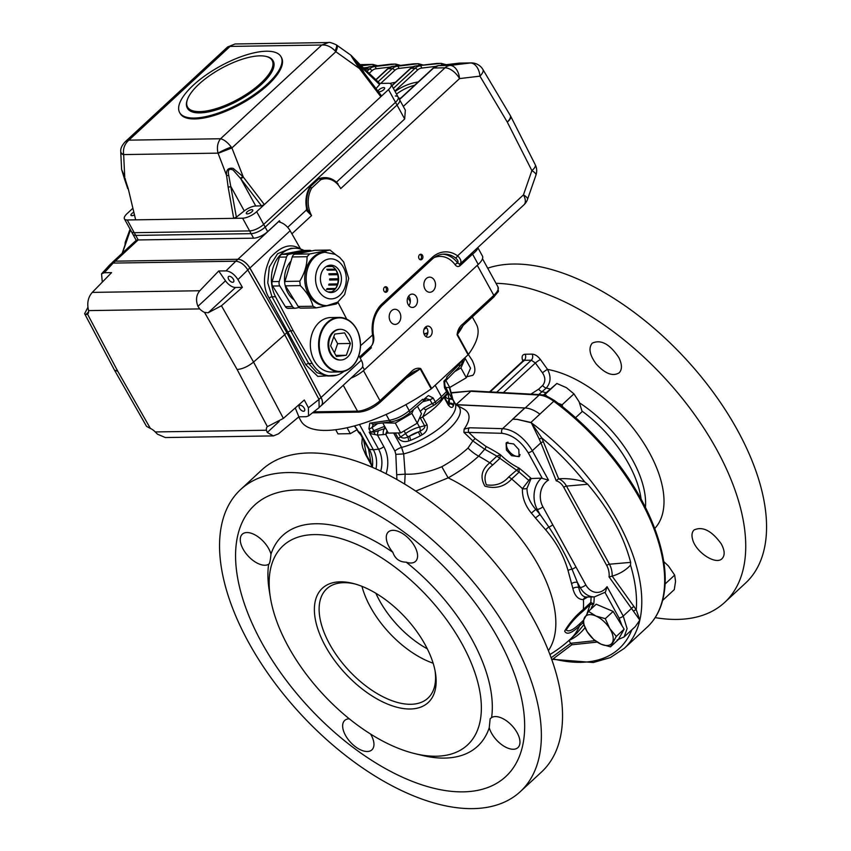 <?xml version="1.0" encoding="UTF-8"?>
<svg xmlns="http://www.w3.org/2000/svg" width="851" height="851" viewBox="0 0 851 851"><rect width="100%" height="100%" fill="white"/><g stroke="black" fill="none" stroke-linecap="round" stroke-linejoin="round"><path stroke-width="1.28" d="M516.249 456.232A9.457 4.978 -132.8 0 0 516.514 456.306A9.457 4.978 -132.8 0 0 519.578 456.104M506.813 442.446A9.457 4.978 -132.8 0 0 506.43 445.413A9.457 4.978 -132.8 0 0 506.473 445.679M508.004 442.105A8.904 4.691 -132.8 0 0 506.515 445.935A8.904 4.691 -132.8 0 0 507.696 449.168A8.904 4.691 -132.8 0 0 516.004 456.179A8.904 4.691 -132.8 0 0 520.057 454.721A8.904 4.691 -132.8 0 0 520.089 454.647M468.358 354.505L472.167 360.324C475.507 367.185 475.741 372.185 472.837 375.323L466.763 376.738M692.608 539.396C691.448 535.194 691.937 532.045 694.065 529.96C702.618 526.078 711.659 530.684 721.212 543.789C724.807 550.427 725.105 555.363 722.095 558.596C716.042 565.468 695.703 552.235 692.608 539.396M596.179 363.994C589.605 354.995 588.296 348.048 592.232 343.166C600.87 339.198 609.731 343.985 618.815 357.516C622.177 364.366 622.294 369.472 619.156 372.823C612.794 376.685 605.135 373.738 596.179 363.994M655.174 617.613A205.846 108.46 -132.8 0 0 724.68 602.412L745.508 583.126A205.846 108.46 -132.8 0 0 737.402 430.074A205.846 108.46 -132.8 0 0 487.697 268.193M724.68 602.412A205.846 108.46 -132.8 0 0 716.574 449.349A205.846 108.46 -132.8 0 0 496.016 283.33M522.833 361.069L522.45 359.835C521.557 356.367 522.45 354.505 525.11 354.239A3464.261 1325.167 -30.7 0 0 532.13 354.133C535.024 354.303 537.8 356.112 540.459 359.558L547.555 369.419C551.246 376.589 550.81 382.801 546.257 388.056L538.747 394.545M551.14 657.802L570.659 643.42L571.787 644.345M584.988 627.644A130.246 71.218 46.4 0 1 569.011 640.42L570.659 643.42M392.811 552.267A20.03 10.552 47.2 0 1 388.322 531.971A20.03 10.552 47.2 0 1 409.671 539.502A20.03 10.552 47.2 0 1 415.543 561.362A20.03 10.552 47.2 0 1 406.172 562.16C399.545 562.096 395.087 558.799 392.811 552.267A143.532 75.633 47.2 0 0 270.98 554.129C270.373 560.681 269.586 564.064 268.639 564.266A20.03 10.552 47.2 0 1 247.471 555.288A20.03 10.552 47.2 0 1 242.301 534.205A20.03 10.552 47.2 0 1 257.81 536.619A20.03 10.552 47.2 0 1 270.98 554.129M489.251 727.701L490.144 718.755L491.601 717.553A20.03 10.552 47.2 0 1 512.77 726.531A20.03 10.552 47.2 0 1 517.929 747.614A20.03 10.552 47.2 0 1 502.43 745.199A20.03 10.552 47.2 0 1 489.251 727.701A143.532 75.633 47.2 0 1 422.234 755.411L415.097 753.688A135.745 71.527 47.2 0 1 288.383 646.739A135.745 71.527 47.2 0 1 270.363 597.381A135.745 71.527 47.2 0 1 351.155 542.098A135.745 71.527 47.2 0 1 476.411 677.375A135.745 71.527 47.2 0 1 415.097 753.688M370.632 734.094A20.03 10.552 47.2 0 1 371.908 749.848A20.03 10.552 47.2 0 1 350.559 742.327A20.03 10.552 47.2 0 1 344.698 720.457A20.03 10.552 47.2 0 1 349.272 718.808M268.969 564.107L268.639 564.266A143.532 75.633 47.2 0 0 269.193 590.126L270.363 597.381M506.409 450.03L506.122 442.924L513.664 443.935L518.823 449.562L519.11 456.679L511.568 455.657L506.409 450.03M325.412 646.175A77.888 41.039 47.2 0 1 353.154 583.467A77.888 41.039 47.2 0 1 435.329 672.216A77.888 41.039 47.2 0 1 398.3 707.585A77.888 41.039 47.2 0 1 325.412 646.175M435.031 670.641A74.494 39.252 47.2 0 1 428.244 697.873A74.494 39.252 47.2 0 1 329.667 644.207A74.494 39.252 47.2 0 1 327.029 588.552A74.494 39.252 47.2 0 1 354.697 583.882M433.138 663.206A73.441 38.699 47.2 0 1 370.451 607.061A73.441 38.699 47.2 0 1 361.962 586.339M427.298 648.813A70.101 36.933 47.2 0 1 379.525 600.604A70.101 36.933 47.2 0 1 375.865 593.264M406.172 562.16A143.532 75.633 47.2 0 1 491.601 717.553M248.715 642.611A205.846 108.46 -132.8 0 0 520.312 791.632A205.846 108.46 -132.8 0 0 460.04 566.904A205.846 108.46 -132.8 0 0 240.61 489.548A205.846 108.46 -132.8 0 0 248.715 642.611M261.768 642.718A184.912 97.429 47.2 0 1 367.419 509.27A184.912 97.429 47.2 0 1 511.164 770.74A184.912 97.429 47.2 0 1 261.768 642.718M240.61 489.548L261.778 469.954A205.846 108.46 47.2 0 1 533.375 618.975A205.846 108.46 47.2 0 1 541.481 772.038L520.312 791.632M607.061 586.658L605.423 592.126L594.402 596.913A22.254 17.094 -90.9 0 1 580.191 587.509A4.446 1.617 -28.8 0 0 585.818 584.892A17.807 13.68 89.1 0 0 607.061 586.658L623.23 616.06L627.102 628.687L624.091 636.963L635.293 626.602L639.824 620.156L608.997 576.787M423.096 400.034L422.66 399.236A3.33 1.755 47.2 0 1 423 400.034L428.393 395.534L433.138 397.96L435.308 401.895A216.133 175.349 94 0 0 441.424 396.651L435.159 385.269M433.138 397.96L430.032 399.832L433.255 398.151M426.255 409.427L422.713 416.894L427.021 424.723C427.979 428.957 426.351 432.308 422.139 434.776L420.256 435.861L418.362 431.968L419.915 431.276C423.798 429.202 425.362 427.383 424.606 425.808L419.511 427.053A17.807 6.468 -28.8 0 0 405.565 433.531A3.34 0.83 -124.5 0 0 408.172 436.733L409.767 435.967A40.061 14.563 -28.8 0 0 418.362 431.968A14.467 5.255 -28.8 0 0 409.767 435.967A3.34 0.936 -112.3 0 0 410.937 440.19L408.98 440.892C404.555 442.382 400.938 441.467 398.119 438.159L395.279 432.989M447.892 392.066A3.34 1.213 151.2 0 1 448.073 392.247L453.53 400.747A43.39 15.775 151.2 0 1 453.657 404.938L453.36 405.863C452.392 408.172 450.7 407.906 448.275 405.055L443.807 396.917M396.906 479.528L395.821 454.36L403.682 453.913L405.161 474.167C416.745 474.635 428.957 472.156 441.807 466.731A58.645 21.318 -28.8 0 0 467.986 448.083L472.848 440.924L463.912 432.361L464.125 429.138C470.646 419.851 470.667 413.214 464.178 409.225L456.774 405.172A45.188 16.424 151.2 0 1 448.658 429.404A45.188 16.424 151.2 0 1 403.682 453.913L401.566 447.435A43.39 15.775 -28.8 0 0 441.361 426.713A43.39 15.775 -28.8 0 0 455.019 403.268L453.062 399.715M528.62 480.272L519.142 472.06L496.92 456.157L484.698 449.243L478.634 456.157A68.271 24.817 151.2 0 1 448.158 477.868A122.363 64.474 47.2 0 1 548.416 650.643M441.807 466.731A28.934 0.574 60.8 0 0 448.158 477.868L415.714 491.08M583.02 622.751L579.499 626.006C571.51 633.367 566.564 635.069 564.66 631.112C569.362 623.049 575.584 615.805 583.339 609.401L590.828 602.465L591.115 596.955M587.679 597.008L583.403 599.572C578.318 599.615 574.808 595.955 572.872 588.594A127.416 67.133 -132.8 0 0 571.574 583.69L568.032 570.521C563.873 555.884 556.416 542.31 545.64 529.801L535.439 517.951A127.416 67.133 -132.8 0 0 531.375 513.1C525.099 505.526 522.12 497.378 522.429 488.655L530.216 478.602L531.237 478.539A32472.043 17756.636 -133.6 0 1 541.374 478.156L548.501 480.124A17.807 13.68 89.1 0 0 542.864 506.781L552.756 524.769A4.446 1.617 151.2 0 1 548.852 527.035C557.948 540.821 565.67 554.863 572.021 569.181L577.414 582.456A131.841 69.463 47.2 0 1 578.765 587.53C580.084 593.924 582.733 597.083 586.701 597.019M499.803 458.444L492.644 465.071C485.442 470.614 483.336 477.198 486.357 484.825C495.505 486.219 502.962 483.591 508.707 476.964A11.127 5.861 -132.8 0 1 511.653 478.996C504.611 486.698 495.718 489.102 484.974 486.198C479.858 477.422 481.453 469.624 489.772 462.784L496.92 456.157L500.388 454.689A43.401 23.732 -133.6 0 0 519.057 468.061L519.142 472.06L511.653 478.996A127.958 67.42 47.2 0 1 522.429 488.655A4.446 2.138 -176 0 0 526.971 488.357C527.024 495.739 529.971 502.76 535.811 509.409L537.247 509.387A22.254 17.094 -90.9 0 1 541.374 478.156M620.528 635.665L621.836 633.304M622.081 625.857L619.071 618.017L605.04 592.498M587.094 613.422L590.828 602.465L593.753 603.944A43.401 23.732 -133.6 0 0 590.977 609.061M610.507 646.845L618.337 639.601L624.134 629.166L613.124 611.433L596.2 604.221L588.488 611.369L595.838 615.996A18.913 9.967 -132.8 0 0 584.541 617.56A18.913 9.967 -132.8 0 0 587.147 631.644A18.913 9.967 -132.8 0 0 601.051 644.175A18.913 9.967 -132.8 0 0 612.358 642.611A18.913 9.967 -132.8 0 0 609.752 628.527L616.305 636.42L610.507 646.845L601.051 644.175L593.7 639.537L587.147 631.644L582.69 621.804L588.488 611.369M397.023 474.688L405.161 474.167L404.65 484.049M594.2 596.913A130.182 71.186 46.4 0 1 593.753 603.944L590.105 604.593L582.658 611.486C576.191 616.805 570.702 622.975 566.17 629.985C568.553 632.208 573.117 630.102 579.839 623.666A11.127 5.861 -132.8 0 1 579.499 626.006A127.958 67.42 47.2 0 1 570.447 639.069L577.191 632.825L583.786 624.825M551.863 659.823L571.808 644.803L597.147 642.09M446.605 394.045A3.34 1.957 -136.5 0 0 446.658 393.992A3.34 1.957 -136.5 0 0 446.669 393.981A3.34 1.957 -136.5 0 0 446.552 391.481L444.499 387.748L443.914 381.163L447.073 377.961L446.626 377.153L459.115 364.505L462.306 360.143M395.821 454.36L394.928 451.083L385.726 434.361L377.493 435.106L370.706 433.648L369.196 432.17L370.653 432L368.898 428.819L369.802 423.16L389.332 420.32C396.513 418.969 403.151 415.756 409.246 410.682L405.916 404.619M371.685 467.018L368.515 448.913A4.446 1.617 -28.8 0 0 369.313 449.317L373.376 449.764L359.484 424.468M542.236 478.262L528.173 452.679C520.908 441.126 512.174 434.67 501.973 433.297L468.805 432.425A9748.79 5330.919 46.4 0 1 475.124 438.51L472.848 440.924L484.698 449.243A2.223 1 117.2 0 0 485.953 446.403A130.224 71.207 46.4 0 1 500.388 454.689L499.856 458.402L496.931 456.147M363.558 439.882L366.515 455.147L371.887 464.923M463.912 432.361L468.805 432.425A3.34 2.447 -88.5 0 1 469.444 427.776L502.611 428.649C514.632 429.553 525.216 438.967 532.332 450.711L540.874 442.807L539.279 439.127L541.757 437.903L558.682 478.836C567.043 478.177 575.755 479.23 584.797 481.964L587.711 484.251C609.401 509.802 623.719 535.843 630.655 562.373L630.527 565.149C625.793 570.234 619.677 573.904 612.177 576.148L636.261 609.784L639.824 620.156A171.349 90.291 47.2 0 1 624.272 648.377L647.143 627.198A171.349 90.291 -132.8 0 0 553.767 401.268C548.672 397.523 543.8 395.438 539.162 395.045L470.773 391.311L456.04 404.608L524.78 407.969L512.632 419.213L517.163 419.394L531.311 422.756L541.757 437.903A168.051 88.547 47.2 0 1 584.797 481.964M456.242 404.789L525.195 407.969A26.7 14.073 -132.8 0 1 539.864 414.139A26.7 14.073 47.2 0 0 524.907 407.969L524.78 407.969M539.279 439.127L531.311 422.756A171.349 90.291 47.2 0 1 639.824 620.156M647.143 627.198C656.472 618.443 662.195 606.699 664.301 591.956C670.12 554.012 647.994 498.633 608.944 452.158C592.573 432.553 574.521 415.426 554.788 400.778A2.223 0.638 126.5 0 0 554.788 400.768A2.223 0.638 126.5 0 0 553.767 401.268L539.864 414.139A26.7 14.073 -132.8 0 1 539.885 414.15L530.907 422.458L517.046 419.32L512.632 419.213M448.275 405.055A3.34 1.213 -28.8 0 0 448.413 404.236L449.051 405.044L449.19 403.427A40.061 14.563 -28.8 0 0 449.083 399.566L447.839 393.194L445.435 396.619A17.807 6.468 -28.8 0 0 444.786 397.64M398.311 432.946L400.534 436.999C402.757 438.456 405.299 438.371 408.172 436.733A3.34 0.968 -106.1 0 0 408.98 440.892M371.238 423A3.34 2.351 82.4 0 0 373.344 424.17L372.047 427.5L373.802 430.68L384.354 426.447A3.34 1.074 -112.3 0 1 384.535 428.649L385.694 428.276M429.978 399.736L426.553 398.779M444.499 387.748A3.34 1.213 -28.8 0 0 445.116 386.333L445.116 386.333C444.467 383.003 444.669 381.131 445.701 380.705L445.701 380.705A3.34 1.979 44.6 0 0 445.988 379.057M373.344 424.17L391.577 421.724C397.768 420.628 403.736 417.745 409.469 413.086A3.34 1.532 49.5 0 0 409.246 410.682L422.66 399.236M425.734 397.789A3.34 1.532 49.5 0 1 425.574 399.332L409.469 413.086M453.189 399.949A3.34 2.989 153 0 0 449.2 398.747A3.34 2.5 -144.9 0 1 445.435 396.619L444.956 395.747M453.53 400.747A3.34 3.106 161.2 0 0 449.083 399.566A14.467 5.255 -28.8 0 0 449.19 403.427A3.34 2.968 -167.9 0 1 453.657 404.938M453.36 405.863A3.34 3.01 -155.1 0 0 449.349 404.023A3.34 3 114 0 1 448.456 404.299M441.467 399.204L446.658 393.981A3.34 3.34 0 0 0 447.169 390.077A3.34 1.213 -28.8 0 1 446.552 391.481A216.133 155.499 85 0 1 441.424 396.651L441.275 399.321M426.691 409.161A3.34 2.074 -118 0 1 426.425 409.352A3.34 2.074 -118 0 1 423.575 408.214L432.085 403.576A3.34 2.085 -119.1 0 0 434.989 404.672L434.989 404.672A3.34 2.085 -119.1 0 0 435.276 404.459A3.34 1.553 -129.4 0 0 435.467 404.342A3.34 1.553 -129.4 0 0 435.478 404.342A3.34 1.553 -129.4 0 0 435.308 401.895A3.34 1.213 -28.8 0 1 432.085 403.576L430.032 399.832L422.756 401.746M435.478 404.342A3.34 3.34 0 0 1 434.989 404.672L425.83 409.714M422.139 434.776L419.915 431.276A3.34 1.851 -103.7 0 0 419.511 427.053L417.309 423.053M375.131 434.563A6.68 1.064 59.6 0 1 374.036 432.106A3.34 1.085 -111.5 0 0 373.802 430.68A3.34 1.213 -28.8 0 1 370.653 432L374.036 432.106L384.535 428.649A6.68 4.212 76.4 0 0 383.29 434.308M360.43 433.797A6.68 6.021 0.6 0 0 359.143 432.67L359.962 432.308L361.43 434.776M375.951 468.89A22.254 17.094 -90.9 0 0 373.376 449.764L378.557 449.179L369.196 432.17L370.983 432.489A6.68 1.159 115.1 0 1 370.706 433.648M558.416 478.868L556.224 480.741A16.882 12.967 89.1 0 1 563.798 487.389L606.742 565.511A16.882 12.967 89.1 0 1 609.135 576.978L611.922 576.212M531.088 478.549L526.971 488.357M586.562 597.019L594.402 596.913M535.439 517.951L540.013 514.44L548.852 527.035A4.446 1.138 138.8 0 0 545.64 529.801M552.756 524.769L575.925 566.904A4.446 1.617 151.2 0 1 572.021 569.181A4.446 2.01 164.7 0 0 568.032 570.521M582.658 611.486A11.127 5.861 47.2 0 0 583.339 609.401A127.958 67.42 47.2 0 0 583.403 599.572A4.446 3.798 85.9 0 1 586.477 597.03M572.872 588.594A4.446 2.744 166.3 0 1 578.765 587.53L580.191 587.509L577.414 582.456A4.446 2.617 164 0 0 571.574 583.69M531.375 513.1L535.811 509.409A131.841 69.463 47.2 0 1 540.013 514.44L537.247 509.387A4.446 1.617 151.2 0 0 542.864 506.781M508.707 476.964L519.057 468.061A130.182 71.186 46.4 0 1 531.237 478.539M590.094 604.604L590.775 602.519M516.153 470.071L519.078 472.103M634.091 606.603A2.223 0.989 -37.3 0 0 631.772 608.157L623.23 616.06A3.34 1.213 151.2 0 1 619.071 618.017M630.527 565.149A168.051 88.547 47.2 0 1 636.261 609.784A2.223 1.202 -30.8 0 0 633.814 611.071M556.32 480.964L540.874 442.807A2.223 0.606 159.1 0 1 543.502 441.829M368.515 448.913L360.856 434.967M388.077 432.616A6.68 2.425 151.2 0 0 385.726 434.361A6.68 4.064 111.8 0 1 387.162 430.957M380.695 471.092A23.137 17.775 -90.9 0 0 378.557 449.179A4.446 1.617 -28.8 0 0 383.812 446.594L377.493 435.106A6.68 4.276 89.4 0 1 378.589 430.542M452.2 398.321L449.647 388.62A4.446 0.734 -14.8 0 1 450.094 388.811L449.69 387.482M525.195 407.969L539.162 395.045A2.223 1.681 -86.6 0 1 540.225 394.63L471.837 390.907L451.2 392.992M540.459 359.558A4.446 0.606 -35.7 0 0 535.385 362.983L531.29 360.207A3476.643 1263.703 151.2 0 1 524.259 360.313L523.227 360.707L523.684 359.962L523.854 360.973M522.45 359.835A4.446 2.372 163 0 1 523.493 360.388M654.738 528.46A104.13 54.868 -132.8 0 0 641.218 439.244A104.13 54.868 -132.8 0 0 547.555 369.419A4.446 0.606 -35.8 0 0 542.491 372.844A20094.067 16802.282 -113.7 0 1 535.385 362.983L503.462 392.545M609.752 628.527A18.913 9.967 -132.8 0 0 595.838 615.996L605.295 618.677L609.752 628.527M624.134 629.166L616.305 636.42M613.124 611.433L605.295 618.677M663.716 561.554L668.439 566.011L674.683 575.106L675.545 581.382L674.3 589.605L662.61 600.423M674.683 575.106L665.046 584.02M543.385 395.119L556.862 383.471L566.447 387.694L573.936 393.864L579.095 401.757L582.148 411.607L575.584 417.681M547.023 396.311L545.097 394.375L544.034 395.29M573.936 393.864L562.16 404.757L558.182 403.321M556.862 383.471L545.097 394.375M562.596 406.757L562.16 404.757M420.032 254.417A2.787 2.138 -90.9 0 1 421.096 255.449A2.787 2.138 -90.9 0 1 420.117 259.661M384.96 286.893A2.787 2.138 -90.9 0 1 386.024 287.915A2.787 2.138 -90.9 0 1 385.046 292.138M306.424 210.399L306.52 208.08L311.572 215.59L306.424 210.399L307.573 209.569A24.477 18.807 -90.9 0 1 310.402 187.252L311.721 188.05A23.371 17.956 89.1 0 0 311.572 215.59L291.893 233.812M336.39 182.167L336.688 182.614A24.477 18.807 -90.9 0 0 325.061 177.636A24.477 18.807 -90.9 0 0 319.497 178.816L320.604 179.816L311.721 188.05M306.52 208.08A24.477 18.807 -90.9 0 1 309.69 187.263L318.785 178.827A24.477 18.807 -90.9 0 1 324.348 177.646A24.477 18.807 -90.9 0 1 324.71 177.646M309.69 187.263L318.785 178.827M279.054 221.196A2.223 0.808 151.2 0 1 279.458 220.728L267.661 231.653A11.127 4.042 151.2 0 1 253.598 238.184L138.234 239.95A11.127 4.042 151.2 0 1 138.139 239.95L136.277 240.216L112.672 262.076A11.127 5.861 47.2 0 1 115.236 261.161L237.918 259.278L279.054 221.196L279.585 222.154L279.054 221.196M294.84 248.247L290.808 248.311L277.596 253.726L269.299 267.033L267.757 282.883L272.001 296.776L308.679 363.505L316.838 372.642L327.72 376.014L331.752 375.961A31.157 23.934 -90.9 0 1 312.221 363.451L293.201 330.709L275.533 296.722A31.157 23.934 -90.9 0 1 274.054 264.884A31.157 23.934 -90.9 0 1 294.84 248.247A31.157 23.934 -90.9 0 1 303.956 250.439M336.507 375.259L317.827 376.397L305.871 364.813L269.182 298.084C262.587 287.372 262.938 273.969 270.224 257.853C281.181 245.673 291.34 242.801 300.69 249.226M293.201 330.709L290.361 330.752L286.819 332.73L321.072 397.481L361.324 360.218A11.127 5.861 -132.8 0 1 361.632 368.249L321.391 405.523A11.127 5.861 -132.8 0 0 321.072 397.481M477.677 247.662A2.223 2.053 170.8 0 0 477.719 247.747C477.741 249.3 476.017 251.417 472.571 254.13L459.976 265.799A2.223 1.17 -132.8 0 1 459.88 264.14L457.753 263.161A2.223 0.968 -36.3 0 0 455.094 264.714C456.561 266.671 458.189 267.023 459.976 265.799M359.611 356.984L371.281 346.187C373.281 343.868 373.685 340.017 372.515 334.624A31.157 23.934 -90.9 0 1 382.078 303.839L432.042 257.576A31.157 23.934 -90.9 0 1 457.583 255.853C461.04 259.13 461.806 261.895 459.88 264.14L474.869 250.268M472.943 252.056L523.982 204.793A13.35 7.031 -132.8 0 0 523.45 194.868L457.583 255.853A2.223 1.234 126.1 0 1 455.338 257.81A28.934 22.222 89.1 0 0 444.158 254.109C439.807 254.194 435.797 255.896 432.127 259.225A2.223 1.17 47.2 0 0 432.042 257.576M442.754 254.183A28.934 22.222 -90.9 0 1 457.753 263.161C458.508 261.48 457.7 259.704 455.338 257.81M360.579 345.676L373.291 334.337C372.025 322.316 374.993 312.711 382.163 305.488L432.127 259.225M373.291 334.337C374.44 339.038 373.77 342.985 371.281 346.176L371.281 346.176A2.223 1.17 -132.8 0 0 371.366 347.836L360.228 358.154M336.57 182.061L404.682 118.991L405.342 110.151L399.64 99.78A11.127 4.042 -28.8 0 1 397.013 105.035A11.127 4.042 -28.8 0 0 399.64 99.78L398.14 97.057A11.127 4.042 151.2 0 1 395.513 102.311A11.127 4.042 -28.8 0 0 398.14 97.057A11.127 4.042 -28.8 0 0 395.332 95.993M338.038 302.445L346.719 319.125M343.932 371.387A31.157 23.934 -90.9 0 1 331.752 375.961M408.863 305.637A6.68 5.127 89.1 0 0 409.395 297.031A6.68 5.127 89.1 0 0 408.714 296.031M300.605 249.077L290.148 230.749A11.127 5.861 -132.8 0 0 279.585 222.154M295.254 407.959L298.882 416.809L306.158 416.703L308.53 415.948L308.413 407.757L318.997 399.417L284.734 334.656L286.819 332.73L249.907 268.022A11.127 5.861 -132.8 0 0 237.918 259.278M415.341 306.222A6.68 5.127 -90.9 0 1 412.448 307.456A6.68 5.127 -90.9 0 1 408.182 304.637A6.68 5.127 -90.9 0 1 407.757 297.744A6.68 5.127 -90.9 0 1 412.246 294.106A6.68 5.127 -90.9 0 1 417.213 298.712A6.68 5.127 -90.9 0 1 415.341 306.222M426.298 278.532A7.563 5.808 89.1 0 0 424.181 287.053A7.563 5.808 89.1 0 0 429.819 292.276A7.563 5.808 89.1 0 0 435.51 284.628A7.563 5.808 89.1 0 0 429.585 277.149A7.563 5.808 89.1 0 0 426.298 278.532M391.609 310.658A7.563 5.808 89.1 0 0 389.492 319.178A7.563 5.808 89.1 0 0 395.119 324.401A7.563 5.808 89.1 0 0 400.81 316.753A7.563 5.808 89.1 0 0 394.885 309.275A7.563 5.808 89.1 0 0 391.609 310.658M477.783 247.567L482.443 256.034A17.807 6.468 151.2 0 1 478.241 264.438L364.441 369.813A17.807 6.468 151.2 0 1 350.984 378.11M136.192 240.29L132.926 234.344A11.127 4.042 -28.8 0 0 135.734 235.408L251.109 233.653A11.127 4.042 -28.8 0 0 265.161 227.111L397.013 105.035L404.682 118.991M287.67 227.345L306.254 210.133M358.888 355.612L361.324 360.218M419.532 254.757A2.787 2.138 89.1 0 0 418.756 257.896A2.787 2.138 89.1 0 0 420.83 259.81A2.787 2.138 89.1 0 0 422.926 257.002A2.787 2.138 89.1 0 0 420.745 254.247A2.787 2.138 89.1 0 0 419.532 254.757M384.471 287.234A2.787 2.138 89.1 0 0 383.695 290.361A2.787 2.138 89.1 0 0 385.758 292.287A2.787 2.138 89.1 0 0 387.854 289.468A2.787 2.138 89.1 0 0 385.673 286.723A2.787 2.138 89.1 0 0 384.471 287.234M87.94 307.254L84.621 313.7L85.706 314.636L87.589 314.2A10.01 5.276 -132.8 0 0 88.536 310.604L88.068 307.998C87.121 301.892 88.515 296.691 92.27 292.393L199.794 290.744C196.209 295.042 195.592 300.233 197.943 306.317L199.708 308.913A10.01 5.276 -132.8 0 0 204.57 312.413L208.197 312.764L221.451 305.775L253.566 362.069L284.734 334.656L247.811 269.937L237.961 279.607L242.386 287.361L221.451 305.775M199.794 290.744L218.718 270.99L225.494 280.809A10.01 5.276 -132.8 0 0 235.514 287.468L242.386 287.361M237.961 279.607C234.482 274.267 230.493 271.352 225.994 270.884L235.844 261.214C240.354 261.683 244.343 264.597 247.811 269.937M218.718 270.99L225.994 270.884M229.376 276.288A3.67 1.936 47.2 0 1 232.951 278.596A3.67 1.936 47.2 0 1 233.514 281.989A3.67 1.936 47.2 0 1 229.6 280.607A3.67 1.936 47.2 0 1 228.525 276.596A3.67 1.936 47.2 0 1 229.376 276.288M87.579 314.21L117.81 371.334L150.382 428.425L146.563 426.383L114.449 370.079L117.81 371.334M104.301 272.745L101.556 273.841L110.396 264.182L113.14 263.087L104.301 272.745L111.577 272.628L92.27 292.393M101.556 273.841L102.29 282.138M267.374 426.628L237.131 369.504C242.556 369.004 248.035 366.526 253.566 362.069L283.372 418.405L267.363 426.638A10.01 5.276 -132.8 0 0 266.406 430.234L267.288 432.468L273.384 435.903L165.328 437.552L157.424 434.148L155.244 431.936A10.01 5.276 -132.8 0 0 150.382 428.425M273.384 435.903L278.458 433.84L298.882 416.809M283.372 418.405L304.307 400.002L308.413 407.757M300.286 405.278A3.67 1.936 47.2 0 1 303.86 407.586A3.67 1.936 47.2 0 1 304.424 410.969A3.67 1.936 47.2 0 1 300.509 409.597A3.67 1.936 47.2 0 1 299.435 405.587A3.67 1.936 47.2 0 1 300.286 405.278M84.621 313.7L114.449 370.079M318.997 399.417L319.125 407.608L308.53 415.948M113.247 263.087L235.738 261.214A11.127 5.861 -132.8 0 1 235.844 261.214L113.14 263.087A11.127 5.861 -132.8 0 1 113.247 263.087L115.332 261.161A11.127 5.861 -132.8 0 0 112.768 262.076L111.109 263.608M319.753 406.938L321.284 405.523A11.127 5.861 -132.8 0 0 320.987 397.502L286.819 332.73L249.8 268.001A11.127 5.861 -132.8 0 0 237.823 259.289L115.332 261.161M125.257 180.008L125.427 180.55M124.459 177.051L128.224 188.645L135.586 219.547L128.224 188.645M121.608 169.487L124.746 176.976L123.661 154.776A11.127 3.829 -2.8 0 1 120.768 152.382L120.757 151.531A11.127 4.468 0.6 0 0 123.65 154.584A2.479 1.532 -109.6 0 0 123.661 154.776M121.906 170.434L124.831 178.721M132.745 208.389L127.065 213.654A11.127 4.042 151.2 0 0 124.437 218.909A11.127 4.042 151.2 0 0 127.246 219.973L134.235 232.685A11.127 4.042 151.2 0 1 131.426 231.621A11.127 4.042 -28.8 0 0 134.235 232.685L249.609 230.919L242.609 218.207A11.127 4.042 151.2 0 0 256.672 211.676L264.353 204.559L261.502 205.868L240.407 178.274L233.1 170.051C228.972 168.158 227.525 169.955 228.759 175.455L236.376 217.165L233.695 218.345L228.142 187.114L230.961 186.72L244.269 210.92A10.01 3.638 151.2 0 1 255.747 205.995L261.502 205.868M228.142 187.114L226.579 175.412C226.004 169.902 228.196 167.562 233.142 168.37L242.886 176.497L240.407 178.274M218.101 153.329A2.479 1.532 -109.6 0 0 218.016 153.137A11.127 1.064 -24 0 1 231.227 147A13.393 7.34 51 0 1 231.908 147.946L218.101 153.329L226.579 175.412A2.223 0.691 -4.8 0 0 228.759 175.455M364.632 73.643L360.739 66.559A2.223 1.255 -46.4 0 0 360.643 65.187L379.908 83.547L379.61 84.547L360.739 66.559L351.58 56.251L381.333 95.62L380.844 96.706L359.462 68.559C354.835 61.708 347.112 50.06 353.335 58.049M359.771 67.761L359.462 68.559L335.837 51.72A11.127 3.542 -54.5 0 0 336.698 45.114A11.127 3.542 -54.5 0 0 336.677 45.092L336.23 44.795A11.127 2.723 -56.4 0 1 335.071 50.858C330.933 46.614 326.507 44.667 321.795 45.018L328.454 42.55M354.303 59.208A2.223 1.479 -41.6 0 0 354.037 58.4L350.984 55.283L336.698 45.114M354.037 58.4L360.643 65.187A2.223 1.255 -46.4 0 0 360.59 65.133M193.294 85.206A57.857 21.03 -28.8 0 0 179.625 112.513A57.857 21.03 -28.8 0 0 215.665 113.928A57.857 21.03 -28.8 0 0 267.363 84.068A57.857 21.03 -28.8 0 0 281.032 56.762A57.857 21.03 -28.8 0 0 244.992 55.336A57.857 21.03 -28.8 0 0 193.294 85.206M187.231 107.854L187.422 108.226A48.954 17.797 -28.8 0 0 238.897 100.227A48.954 17.797 -28.8 0 0 273.235 61.049L273.033 60.687A48.954 17.797 151.2 0 1 238.706 99.865A48.954 17.797 151.2 0 1 187.231 107.854A48.954 17.797 151.2 0 1 187.284 99.907L187.571 99.152A48.294 17.552 -28.8 0 0 238.291 99.11A48.294 17.552 -28.8 0 0 265.491 56.304A48.294 17.552 -28.8 0 0 198.921 84.196A48.294 17.552 -28.8 0 0 187.571 99.152M127.246 219.973L242.609 218.207M133.735 212.271A3.67 1.33 -28.8 0 0 131.831 213.58A3.67 1.33 -28.8 0 0 130.969 215.314A3.67 1.33 -28.8 0 0 134.415 214.931M236.376 217.165L244.269 210.92M247.205 211.814A3.67 1.33 -28.8 0 0 246.333 213.548A3.67 1.33 -28.8 0 0 250.194 212.952A3.67 1.33 -28.8 0 0 252.768 210.016A3.67 1.33 -28.8 0 0 250.481 209.92A3.67 1.33 -28.8 0 0 247.205 211.814M379.759 83.409L388.333 83.281A11.127 4.042 151.2 0 1 391.152 84.345A11.127 4.042 151.2 0 1 388.524 89.589L264.353 204.559L243.301 177.051L240.812 178.827L255.747 205.995M375.982 88.589L379.61 84.547M379.046 89.738A3.67 1.33 -28.8 0 0 378.184 91.472A3.67 1.33 -28.8 0 0 382.046 90.876A3.67 1.33 -28.8 0 0 384.62 87.93A3.67 1.33 -28.8 0 0 382.333 87.844A3.67 1.33 -28.8 0 0 379.046 89.738M125.15 141.84L128.873 140.149C124.565 143.989 122.831 148.797 123.65 154.584L218.016 153.137C216.718 147.361 217.569 142.564 220.558 138.745C224.004 139.575 227.568 142.319 231.227 147M235.121 43.975L227.611 46.965L125.203 141.798C121.895 145.393 120.406 148.638 120.757 151.531M243.301 177.051L231.908 147.946L335.837 51.72A13.393 6.755 -136.4 0 0 335.071 50.858M256.672 211.676L263.672 224.387A11.127 4.042 151.2 0 1 249.609 230.919A11.127 4.042 -28.8 0 0 263.672 224.387L395.513 102.311L388.524 89.589M179.625 112.513L180.125 113.417A57.857 21.03 -28.8 0 0 216.165 114.842A57.857 21.03 -28.8 0 0 267.863 84.983A57.857 21.03 -28.8 0 0 281.532 57.666L281.032 56.762M267.661 231.653L265.161 227.111L397.013 105.035L395.513 102.311L263.672 224.387L265.161 227.111A11.127 4.042 -28.8 0 1 251.109 233.653L135.734 235.408A11.127 4.042 -28.8 0 1 132.926 234.344L124.437 218.909M138.234 239.95L134.235 232.685L249.609 230.919L253.598 238.184M265.491 56.304L266.289 56.474A48.954 17.797 151.2 0 1 273.033 60.687M311.455 250.981A4.446 3.415 89.1 0 0 309.658 250.354A4.446 3.415 89.1 0 0 309.2 250.396L289.202 254.258A4.446 3.415 89.1 0 0 286.542 257.023L279.256 281.521A4.446 3.415 89.1 0 0 279.788 285.925L292.489 306.551A4.446 3.415 89.1 0 0 295.223 308.243A4.446 3.415 89.1 0 0 295.68 308.19L299.126 307.53M309.2 250.396L302.073 250.502A4.446 3.415 -90.9 0 1 302.541 250.46L309.658 250.354M286.542 257.023L279.426 257.14A4.446 3.415 -90.9 0 1 282.085 254.364L289.202 254.258M279.788 285.925L272.66 286.032A4.446 3.415 -90.9 0 1 272.139 281.628L279.256 281.521M288.563 308.296A4.446 3.415 -90.9 0 1 288.106 308.349A4.446 3.415 -90.9 0 1 285.372 306.658L292.489 306.551M327.422 265.916L331.188 265.863M332.337 266.437L326.284 266.533M328.209 269.267L327.348 270.161A15.02 11.542 89.1 0 0 326.816 269.288L335.358 269.161A15.02 11.542 89.1 0 0 335.156 268.852M337.687 273.533L337.432 273.65A15.02 11.542 89.1 0 0 335.9 270.033L335.975 269.948M335.9 270.033L327.348 270.161M331.688 273.735L329.156 274.841A15.02 11.542 89.1 0 0 328.88 273.777L337.432 273.65M338.592 278.798L338.198 278.777A15.02 11.542 89.1 0 0 337.709 274.703L338.028 274.565M337.709 274.703L329.156 274.841M338.592 278.926L329.645 278.905L338.198 278.777M337.847 284.064L337.57 283.926A15.02 11.542 89.1 0 0 338.177 279.894L329.635 280.022A15.02 11.542 89.1 0 0 329.645 278.905M333.198 279.032A19.637 15.084 -90.9 0 1 333.188 279.968M330.975 285.053L329.018 284.053L337.57 283.926M335.645 288.489L335.624 288.468A15.02 11.542 89.1 0 0 337.262 284.957L328.709 285.085A15.02 11.542 89.1 0 0 329.018 284.053M327.795 289.414L327.082 288.595L335.624 288.468M334.975 289.297L326.518 289.436A15.02 11.542 89.1 0 0 327.082 288.595M327.901 291.936L331.507 291.872M272.66 286.032L285.372 306.658M279.426 257.14L272.139 281.628M302.073 250.502L282.085 254.364M290.978 261.193A23.371 17.956 89.1 0 0 284.723 282.904M285.053 284.947A23.371 17.956 89.1 0 0 294.18 299.946M335.475 254.481L330.018 250.045L309.711 253.949L307.051 256.715C307.158 264.821 304.722 272.98 299.765 281.202L300.286 285.606C307.041 292.425 311.285 299.307 312.998 306.243L316.189 307.881L336.177 304.02L337.911 302.594M329.699 250.088L314.891 250.311A4.446 3.415 -90.9 0 1 315.359 250.268L330.018 250.034M307.051 256.715L292.244 256.938A4.446 3.415 -90.9 0 1 294.903 254.172L309.711 253.949M300.286 285.606L285.479 285.84A4.446 3.415 -90.9 0 1 284.957 281.436L299.765 281.202M301.382 308.105A4.446 3.415 -90.9 0 1 300.924 308.147L316.189 307.881M300.924 308.147A4.446 3.415 -90.9 0 1 298.19 306.466L312.998 306.243M329.294 265.321A13.69 10.51 -90.9 0 1 338.592 278.745A13.69 10.51 -90.9 0 1 329.709 292.436M327.146 291.585A13.69 10.51 89.1 0 0 331.135 292.542A13.69 10.51 89.1 0 0 341.442 278.702A13.69 10.51 89.1 0 0 330.72 265.172A13.69 10.51 89.1 0 0 320.572 276.373A13.69 10.51 89.1 0 0 327.146 291.585M285.479 285.84L298.19 306.466M292.244 256.938L284.957 281.436M314.891 250.311L294.903 254.172M327.061 305.626L325.635 305.647A26.7 20.52 -90.9 0 1 304.711 279.256A26.7 20.52 -90.9 0 1 324.827 252.247L335.241 254.364L339.677 257.406L343.719 262.044L348.708 278.415L344.666 294.542L337.656 302.19L327.061 305.626A26.7 20.52 -90.9 0 1 306.137 279.234A26.7 20.52 -90.9 0 1 326.241 252.226M334.443 352.835L337.634 343.666L333.794 336.688M346.357 355.261L350.452 343.474L344.634 332.879L334.709 334.071L330.613 345.857L336.432 356.452L346.357 355.261L335.868 355.42M337.634 343.666L350.452 343.474M347.421 357.197A15.35 11.797 89.1 0 0 351.729 339.921A15.35 11.797 89.1 0 0 340.294 329.316A15.35 11.797 89.1 0 0 333.645 332.124A15.35 11.797 89.1 0 0 329.337 349.399A15.35 11.797 89.1 0 0 340.772 360.016A15.35 11.797 89.1 0 0 347.421 357.197M330.858 317.551A27.264 20.945 89.1 0 0 310.328 345.123A27.264 20.945 89.1 0 0 331.688 372.068L339.953 371.94A27.264 20.945 -90.9 0 1 319.668 353.091A27.264 20.945 -90.9 0 1 327.305 322.423A27.264 20.945 -90.9 0 1 339.123 317.423A27.264 20.945 -90.9 0 1 359.409 336.273A27.264 20.945 -90.9 0 1 351.771 366.93A27.264 20.945 -90.9 0 1 339.953 371.94C351.793 370.472 358.654 362.154 360.526 346.995C360.037 329.114 352.91 319.253 339.123 317.423L330.858 317.551M339.943 329.326A15.35 11.797 89.1 0 0 339.581 329.326A15.35 11.797 89.1 0 0 332.932 332.135A15.35 11.797 89.1 0 0 328.624 349.41A15.35 11.797 89.1 0 0 340.06 360.026A15.35 11.797 89.1 0 0 340.411 360.016M472.326 316.955L476.39 324.348A100.141 36.402 151.2 0 1 468.422 354.42A2.223 0.808 151.2 0 1 468.082 354.793L457.093 334.815C457.583 330.177 459.529 326.55 462.933 323.923L493.793 295.35A17.807 6.468 -28.8 0 0 498.005 286.947C498.026 293.882 500.314 288.595 493.878 296.999A2.223 1.17 -132.8 0 0 493.793 295.35L477.283 265.321M459.689 329.486L457.444 334.432L468.422 354.42M462.955 325.625A2.223 1.17 -132.8 0 0 463.018 325.582A2.223 1.17 -132.8 0 0 462.933 323.923M468.082 354.793L431.68 388.503A2.223 0.808 151.2 0 1 431.202 388.886L420.213 368.909L413.065 372.089M312.498 412.82L358.92 412.118A2.223 1.713 -90.9 0 1 357.494 411.171A17.807 6.468 -28.8 0 0 379.993 400.715L410.852 372.142C413.863 368.823 417.139 367.621 420.692 368.515L431.68 388.503M410.852 372.142A2.223 1.17 47.2 0 1 410.948 373.791L413.16 372.015M423.989 333.89L427.606 333.837M425.691 326.901A5.563 4.276 -90.9 0 1 427.904 331.677A5.563 4.276 -90.9 0 1 425.84 336.528M431.202 388.886A100.141 36.402 151.2 0 1 300.882 420.83L298.733 416.937M424.436 334.9A5.563 4.276 89.1 0 0 427.989 337.241A5.563 4.276 89.1 0 0 432.18 331.613A5.563 4.276 89.1 0 0 427.819 326.124A5.563 4.276 89.1 0 0 424.085 329.156A5.563 4.276 89.1 0 0 424.436 334.9M383.141 422.851L395.279 423.096L411.863 413.373L413.522 409.629M382.95 423.287L388.343 433.095L400.672 432.914L417.256 423.181L421.49 413.639L417.447 406.278M395.279 423.096L400.672 432.914M411.863 413.373L417.256 423.181M454.7 371.589L460.923 367.94L465.167 358.399L464.178 358.409M445.775 387.545L449.743 387.482L466.316 377.748L470.56 368.206L465.167 358.399M445.903 380.493L449.743 387.482M460.923 367.94L466.316 377.748M426.596 327.773A6.68 2.425 -28.8 0 0 423.958 329.507M423.968 333.794A6.68 2.425 -28.8 0 0 427.862 332.571M335.698 429.712L337.985 433.872L350.325 433.68L357.048 429.734M347.048 427.734L350.325 433.68M645.441 507.334A91.238 48.071 -132.8 0 0 579.605 402.927M550.129 389.024A91.238 48.071 -132.8 0 0 546.257 388.056A4.446 2.34 47.2 0 1 542.651 385.471C545.597 381.716 545.544 377.504 542.491 372.844M641.08 499.026A91.238 48.071 -132.8 0 0 582.041 411.097M546.002 392.694A91.238 48.071 -132.8 0 0 542.257 391.758A4.446 2.34 47.2 0 1 538.651 389.173L542.651 385.471M444.158 396.566A3.34 1.213 -28.8 0 1 443.967 397.215A43.39 15.775 151.2 0 1 422.713 416.894A3.34 1.213 151.2 0 1 420.298 417.979L419.915 417.181M467.986 448.083A28.934 15.244 47.2 0 0 478.634 456.157A127.958 67.42 47.2 0 1 489.772 462.784A11.127 5.861 47.2 0 1 492.644 465.071M420.256 435.861A43.39 15.775 151.2 0 1 410.937 440.19M393.641 433.021L401.566 447.435A6.68 2.425 151.2 0 0 394.928 451.083M570.585 643.292L595.104 640.665M445.701 380.705L459.178 367.058A3.34 1.979 44.6 0 1 459.178 367.058A3.34 1.979 44.6 0 0 459.115 364.505L458.604 363.568M391.577 421.724A3.34 2.351 82.4 0 1 389.332 420.32L386.109 414.458M354.665 425.851L358.814 432.18L359.962 432.308L369.313 449.317A23.137 17.775 -90.9 0 1 372.334 467.295M475.124 438.51L485.953 446.403M464.125 429.138L469.444 427.776M501.973 433.297A3.34 2.447 -88.5 0 1 502.611 428.649L512.813 419.203M528.173 452.679A3.34 1.213 -28.8 0 0 532.332 450.711L548.501 480.124M575.925 566.904L585.818 584.892M512.781 419.203L524.907 407.969M631.846 629.783A168.051 88.547 47.2 0 1 553.448 658.929M447.562 391.322L448.073 392.247A3.34 1.213 151.2 0 1 447.839 393.194L447.477 392.524M404.108 430.893L405.565 433.531L400.534 436.999A3.34 1.213 -28.8 0 1 398.119 438.159M377.674 423.585L372.047 427.5A3.34 1.213 -28.8 0 1 368.898 428.819M427.021 424.723A3.34 1.213 151.2 0 1 424.606 425.808L420.298 417.979M420.256 411.384L423.575 408.214M357.069 429A3.34 1.213 151.2 0 1 356.473 428.691L358.218 431.872A3.34 1.213 -28.8 0 0 358.814 432.18L359.143 432.67M587.711 484.251L566.479 486.091L609.433 564.213A19.094 14.669 -90.9 0 1 612.177 576.148M630.655 562.373L609.433 564.213A2.223 0.808 151.2 0 0 606.742 565.511M558.682 478.836A19.094 14.669 -90.9 0 1 566.479 486.091A2.223 0.808 151.2 0 0 563.798 487.389M579.839 623.666L583.052 620.687M366.515 455.147A3.34 1.213 151.2 0 1 365.728 454.828L362.771 447.892L361.877 443.573L362.303 437.595M383.812 446.594A27.562 21.169 -90.9 0 1 386.035 473.709M447.488 390.907L449.413 394.407M449.647 388.62L449.296 387.482M554.778 400.778C542.853 393.29 542.981 395.417 540.225 394.641A2.223 1.681 -86.6 0 1 540.268 394.641M496.761 392.183L531.29 360.207A4.446 3.415 -91 0 0 532.13 354.133M525.11 354.239A4.446 3.425 -90.8 0 1 524.259 360.313L490.229 391.832M530.96 394.087L538.651 389.173M403.3 106.439L444.999 67.825A13.35 10.255 -90.9 0 1 449.956 65.431A13.35 8.521 83.1 0 1 459.529 78.6L340.719 188.603A23.371 17.956 89.1 0 0 320.604 179.816M279.458 220.728L280.341 222.345M312.221 363.451L308.679 363.505A2.223 0.883 -29.2 0 0 305.871 364.813M275.533 296.722L272.001 296.776A2.223 0.734 -28.4 0 0 269.182 298.084M472.486 252.47A2.223 1.17 -132.8 0 0 472.571 254.13L478.241 264.438M455.094 264.714A26.7 20.52 89.1 0 0 434.159 257.566M382.078 303.839A2.223 1.17 47.2 0 1 382.163 305.488M523.982 204.793A13.35 13.35 0 0 0 527.514 199.379L535.949 175.125A13.35 13.35 0 0 0 535.247 164.711L510.664 116.193A13.35 13.35 0 0 0 510.228 115.396A13.35 5.117 149.2 0 1 507.292 122.097L479.943 76.143L459.529 78.6A13.35 7.031 47.2 0 0 444.999 67.825L433.595 68.006A2.223 1.17 -132.8 0 0 433.085 68.186L399.406 99.365M510.664 116.193A13.35 4.585 153.1 0 1 507.292 122.097L531.886 170.615A13.35 3.67 -160.8 0 1 535.949 175.125M482.879 69.442A13.35 5.117 149.2 0 1 479.943 76.143A13.35 8.521 83.1 0 0 470.38 62.974A13.35 10.255 -90.9 0 1 471.199 62.921A13.35 13.35 0 0 1 482.879 69.442L510.228 115.396M399.513 99.556L433.595 68.006A13.35 10.255 89.1 0 1 438.563 65.612A2.223 1.415 -96.9 0 0 438.467 65.612L459.806 63.102A13.35 10.255 89.1 0 0 458.976 63.155L438.563 65.612L449.956 65.431L470.38 62.974L458.976 63.155A2.223 1.415 -96.9 0 0 458.891 63.155A2.223 1.415 -96.9 0 0 458.795 63.176M527.514 199.379A13.35 3.67 -160.8 0 0 523.45 194.868L531.886 170.615A13.35 4.585 153.1 0 0 535.247 164.711M367.026 71.271L369.504 68.984A13.35 10.255 -90.9 0 1 374.472 66.591L394.885 64.133L390.609 64.197A2.223 1.415 -96.9 0 0 390.524 64.208L391.439 64.144A13.35 10.255 89.1 0 0 390.609 64.197L370.196 66.655A13.35 10.255 89.1 0 0 365.228 69.048A2.223 1.17 -132.8 0 0 364.813 69.165M390.428 64.219A2.223 1.415 -96.9 0 1 390.524 64.208L370.1 66.655A2.223 1.415 -96.9 0 1 370.196 66.655L374.472 66.591A2.223 1.415 83.1 0 1 376.068 68.782A11.127 8.553 89.1 0 0 371.93 70.782A2.223 1.17 47.2 0 0 369.504 68.984L364.962 69.303M364.717 69.229L370.1 66.655A2.223 1.415 -96.9 0 0 369.983 66.686M373.632 66.24A2.223 1.415 -96.9 0 0 372.1 64.485A13.35 10.255 -90.9 0 1 372.919 64.431L377.748 65.74M361.271 65.782L372.1 64.485L360.09 64.665M367.387 67.431L363.494 67.899M413.214 63.868A2.223 1.415 83.1 0 1 413.309 63.857A2.223 1.415 83.1 0 1 413.405 63.846L392.992 66.304A13.35 10.255 89.1 0 0 388.024 68.697L376.004 79.824M392.779 66.335A2.223 1.415 83.1 0 1 392.896 66.314L414.224 63.793A13.35 10.255 89.1 0 0 413.405 63.846L417.671 63.782A2.223 1.415 83.1 0 1 419.213 65.538M378.078 81.802L392.29 68.633L388.024 68.697A2.223 1.17 47.2 0 0 387.503 68.878L392.896 66.314A2.223 1.415 83.1 0 1 392.992 66.304L397.257 66.24A2.223 1.415 83.1 0 1 398.853 68.431A11.127 8.553 89.1 0 0 394.715 70.431L380.716 83.398M400.534 65.389L395.704 64.08A13.35 10.255 -90.9 0 0 394.885 64.133A2.223 1.415 83.1 0 1 396.417 65.889M390.173 67.091L376.068 68.782M371.93 70.782L369.174 73.324M435.999 63.527A2.223 1.415 83.1 0 1 436.095 63.506A2.223 1.415 83.1 0 1 436.191 63.506L415.777 65.953A13.35 10.255 89.1 0 0 410.81 68.346L391.96 85.813M415.565 65.984A2.223 1.415 83.1 0 1 415.682 65.963L437.01 63.442A13.35 10.255 89.1 0 0 436.191 63.506L440.467 63.431A13.35 10.255 -90.9 0 1 441.286 63.378L446.115 64.697M435.755 66.389L421.649 68.08A11.127 8.553 89.1 0 0 417.511 70.08A2.223 1.17 -132.8 0 0 415.086 68.282L410.81 68.346A2.223 1.17 47.2 0 0 410.299 68.537L415.682 65.963A2.223 1.415 83.1 0 1 415.777 65.953L440.467 63.431A2.223 1.415 -96.9 0 1 441.999 65.187M394.715 70.431A2.223 1.17 47.2 0 0 392.29 68.633A13.35 10.255 -90.9 0 1 397.257 66.24L417.671 63.782A13.35 10.255 -90.9 0 1 418.501 63.729L423.319 65.048M412.958 66.74L398.853 68.431M389.918 83.462A82.334 63.261 -90.9 0 1 395.407 82.324M433.085 68.186L438.467 65.612A2.223 1.415 -96.9 0 0 438.35 65.633M395.087 91.514A82.334 63.261 -90.9 0 1 418.192 81.973M414.703 85.206A80.111 61.549 89.1 0 0 396.492 94.067M393.375 88.387L415.086 68.282A13.35 10.255 -90.9 0 1 420.054 65.889A2.223 1.415 -96.9 0 1 421.649 68.08M417.511 70.08L394.843 91.068M407.884 297.456L410.31 301.871M400.651 98.216L398.789 98.237M115.236 261.161L138.139 239.95M249.907 268.022L290.148 230.749M364.441 369.813L362.622 366.515M129.278 231.291L125.48 242.216A4.446 3.415 89.1 0 0 125.193 244.46M130.182 229.355A6.68 5.127 89.1 0 0 129.395 230.94L129.895 230.94M125.374 242.578L125.969 242.205M130.48 229.908L122.587 252.662M123.225 252.3L122.704 252.311A13.35 10.255 89.1 0 0 122.48 252.992M225.494 280.809L197.943 306.317M235.514 287.468L208.197 312.764M88.578 311.977L85.706 314.636M279.117 421.511L267.288 432.468M199.708 308.913L88.536 310.604M237.131 369.504L204.57 312.413M155.244 431.936L266.406 430.234M235.738 261.214L237.823 259.289M247.779 269.873L249.8 268.001M318.976 399.364L320.987 397.502M125.544 180.582L125.31 178.848M360.164 68.314L359.877 69.101M220.558 138.745L321.795 45.018L230.1 46.411L128.873 140.149L220.558 138.745M336.464 260.236A20.03 15.392 89.1 0 0 315.721 281.798A20.03 15.392 89.1 0 0 340.591 294.552A20.03 15.392 89.1 0 0 336.464 260.236M327.784 322.784A26.817 20.605 89.1 0 0 331.358 369.026A26.817 20.605 89.1 0 0 360.324 342.208A26.817 20.605 89.1 0 0 327.784 322.784M457.093 334.815A2.223 0.808 -28.8 0 0 457.444 334.432A100.141 36.402 151.2 0 0 463.082 325.518M420.692 368.515A2.223 0.808 -28.8 0 1 420.213 368.909A100.141 36.402 151.2 0 1 406.47 377.94M363.473 370.674L379.993 400.715A2.223 1.17 47.2 0 1 380.078 402.374L410.948 373.802M313.742 411.841L357.494 411.171L343.251 385.269M549.927 654.547A127.958 127.958 0 0 0 570.447 639.069M617.198 639.952L624.091 636.963M456.774 405.172L455.019 403.268M552.735 659.334L593.338 662.514L610.316 657.6L624.272 648.377M447.169 390.077L445.116 386.333M459.274 366.941L461.742 363.866L463.093 359.42M425.574 399.332L426.628 398.757M354.271 425.957L356.473 428.691M444.179 396.534L448.413 404.236M441.531 399.162L435.467 404.342M358.218 431.872A3.34 3.34 0 0 0 359.09 432.893L360.835 434.946M371.813 465.891L365.728 454.828M452.881 399.396L450.094 388.811M471.667 390.907L451.115 392.683M489.633 391.8L523.227 360.696M338.155 183.986L338.166 183.997C334.443 179.774 330.071 177.646 325.061 177.636L324.348 177.646M473.028 251.97L473.762 251.29M387.503 68.878L375.844 79.675M410.299 68.537L391.854 85.611M360.047 64.623L372.919 64.431M391.439 64.144L395.704 64.08M414.224 63.793L418.501 63.729M437.01 63.442L441.286 63.378M459.806 63.102L471.199 62.921M125.001 245.003L125.203 242.322L130.086 229.196M130.341 229.653L122.15 253.3M127.586 188.103L124.831 180.018M127.714 188.603L121.916 170.455M120.768 152.382L121.608 169.466L124.65 179.476M227.611 46.975L235.078 43.975L328.39 42.55C329.103 42.029 331.72 42.773 336.23 44.795M391.152 84.345L398.14 97.057M295.223 308.243L288.106 308.349M340.294 329.316L339.581 329.326M340.772 360.016L340.06 360.026M459.593 329.614L463.018 325.571L493.878 296.999M380.078 402.374C373.249 408.203 366.196 411.448 358.92 412.118M498.005 286.947L482.496 258.736"/></g></svg>
